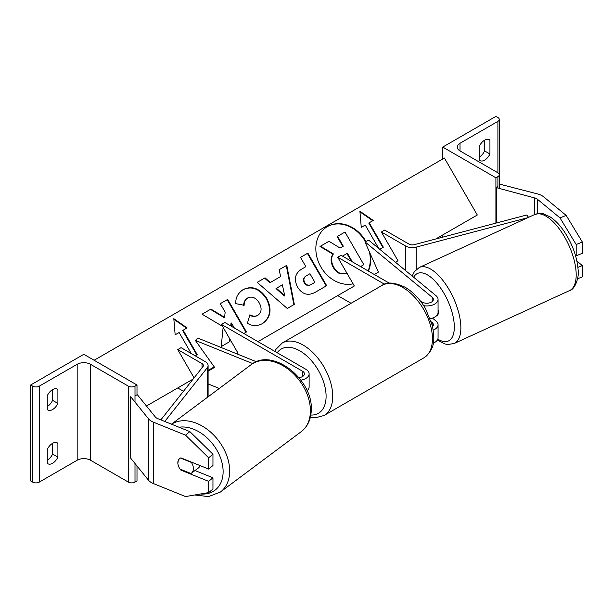<?xml version="1.0" encoding="UTF-8"?>
<svg xmlns="http://www.w3.org/2000/svg" width="613" height="613" viewBox="0 0 613 613"><rect width="100%" height="100%" fill="white"/><g stroke="black" fill="none" stroke-linecap="round" stroke-linejoin="round"><path stroke-width="0.92" d="M422.48 302.301L422.035 301.933A9.402 4.406 -112 0 0 421.89 301.979M431.36 321.909L432.18 322.576A6.582 3.801 180 0 1 433.368 324.76A6.582 3.801 180 0 1 432.609 326.53M420.533 301.19L422.135 302.117A6.582 3.801 0 0 0 429.307 302.937A6.582 3.801 0 0 0 433.368 299.428A6.582 3.801 0 0 0 432.18 297.251L364.927 241.806L378.405 272.103L374.359 274.532M423.706 305.695A11.279 6.513 0 0 0 438.065 299.428A11.279 6.513 0 0 0 436.027 295.696L368.781 240.25L364.927 241.806M433.276 330.085A11.279 6.513 180 0 0 438.065 324.76A11.279 6.513 180 0 0 436.027 321.02L432.479 318.101M430.249 318.676A11.279 6.513 0 0 0 438.065 312.477L438.065 299.428M257.966 341.64L354.337 286.003L337.725 257.222L341.043 255.299L389.324 283.175M354.337 286.003L337.725 295.596L351.057 303.297M337.725 257.222L384.535 284.24M433.268 343.134A11.279 6.513 0 0 0 438.065 337.801L438.065 324.76M442.739 147.082L495.909 177.785L497.909 176.636A4.697 2.713 0 0 0 499.281 174.713A4.697 2.713 0 0 0 497.909 172.797L460.018 150.921A9.402 5.425 180 0 1 457.267 147.082A9.402 5.425 180 0 1 460.018 143.25L497.909 121.374A4.697 2.713 0 0 0 499.281 119.458A4.697 2.713 0 0 0 497.909 117.535L495.909 116.386L442.739 147.082L442.739 158.982M442.739 234.963L442.739 237.147M479.297 157.066A9.402 5.425 120 0 0 484.615 150.921L484.615 140.178A9.402 5.425 120 0 0 479.297 146.315L479.297 160.131A9.402 5.425 -60 0 0 479.91 160.598A9.402 5.425 -60 0 0 489.933 153.993L489.933 140.178A9.402 5.425 120 0 0 489.312 139.71A9.402 5.425 120 0 0 484.615 140.178M495.909 177.785L495.909 223.124M484.615 150.921L489.933 153.993M488.599 139.412L489.933 140.178M575.385 255.131L576.189 255.79L582.35 253.299L582.35 242.035L576.189 244.526L576.189 255.79M576.189 244.526L560.014 217.899L537.547 199.371A7.517 4.345 0 0 0 536.704 198.788A7.517 4.345 0 0 0 534.567 197.922L496.369 187.639L496.369 223.009M560.014 217.899L566.174 215.408L543.708 196.88A15.041 8.682 0 0 0 542.022 195.716A15.041 8.682 0 0 0 537.747 193.992L499.281 184.03M496.369 187.639L497.909 185.731M577.615 278.762L582.35 276.846L582.35 265.582L576.91 261.1M577.913 267.375L582.35 265.582M566.174 215.408L582.35 242.035M436.188 316.07L436.877 315.756A9.402 4.099 -114.6 0 0 438.349 311.665A9.402 4.099 -114.6 0 0 438.065 309.619M181.486 469.673L180.919 470.133A9.402 6.283 50.5 0 1 180.115 469.121M200.045 465.589A9.402 6.574 -126.8 0 1 198.313 468.056L191.31 473.282A9.402 6.574 -126.8 0 1 190.98 473.512L179.984 469.068A9.402 6.574 -126.8 0 1 178.843 466.945A9.402 6.283 50.5 0 1 177.839 462.746A9.402 6.283 50.5 0 1 179.563 458.608A9.402 6.283 50.5 0 1 180.919 457.857L208.642 469.06L208.642 457.796L212.956 454.241L189.854 431.606L157.763 418.633A7.517 4.345 180 0 1 156.759 418.15A7.517 4.345 180 0 1 155.265 416.909L137.45 394.856L134.998 395.515M212.956 454.241L212.956 465.505L208.642 469.06M212.956 477.788L208.642 481.343L208.642 492.607L212.956 489.051L212.956 477.788L195.003 470.531M189.854 431.606L185.54 435.161L153.449 422.188A15.041 8.682 180 0 1 151.442 421.215A15.041 8.682 180 0 1 148.446 418.748L130.638 396.695L130.638 458.095L148.446 480.148A15.041 8.682 180 0 0 151.442 482.615A15.041 8.682 180 0 0 153.449 483.588L185.54 496.561L208.642 492.607M185.54 435.161L208.642 457.796M208.642 481.343L180.919 470.133M191.31 473.282A9.402 6.574 -126.8 0 0 193.386 468.868A9.402 6.574 -126.8 0 0 191.394 462.44L180.483 458.034M179.839 458.394A9.402 6.574 -126.8 0 0 177.985 462.639M52.58 454.08L57.898 457.145A9.402 5.425 120 0 1 47.883 463.75A9.402 5.425 120 0 1 47.27 463.29L47.27 449.475A9.402 5.425 -60 0 1 52.58 443.329L52.58 454.08A9.402 5.425 -60 0 1 47.27 460.217M136.998 385.002L134.998 386.152A4.697 2.713 180 0 1 128.355 386.152L90.471 364.283A9.402 5.425 0 0 0 77.177 364.283L39.293 386.152A4.697 2.713 180 0 1 32.642 386.152L30.65 385.002L83.82 354.306L136.998 385.002L136.998 394.979M30.65 385.002L30.65 480.937L32.642 482.094A4.697 2.713 180 0 0 39.293 482.094L77.177 460.217A9.402 5.425 0 0 1 90.471 460.217L128.355 482.094A4.697 2.713 180 0 0 134.998 482.094L136.998 480.937L136.998 465.964M47.27 406.496A9.402 5.425 -60 0 0 52.58 400.35L52.58 389.607A9.402 5.425 -60 0 1 57.285 389.14A9.402 5.425 -60 0 1 57.898 389.607L57.898 403.423A9.402 5.425 120 0 1 47.883 410.028A9.402 5.425 120 0 1 47.27 409.561L47.27 395.745A9.402 5.425 -60 0 1 52.58 389.607M57.898 457.145L57.898 443.329A9.402 5.425 -60 0 0 57.285 442.87A9.402 5.425 -60 0 0 52.58 443.329M52.58 400.35L57.898 403.423M56.572 388.841L57.898 389.607M56.572 442.563L57.898 443.329M214.266 366.911L208.098 370.574M256.38 361.747L198.03 338.161L195.332 340.384L214.581 367.356L208.098 371.194M219.301 388.45L208.098 383.922M252.732 363.586L195.332 340.384M298.937 377.623A6.582 3.801 180 0 0 304.423 373.876A6.582 3.801 180 0 0 302.493 371.187L221.408 324.377L224.733 322.453L305.818 369.271A11.279 6.513 180 0 1 309.121 373.876A11.279 6.513 180 0 1 300.906 380.144M309.121 373.876L309.121 386.926A11.279 6.513 180 0 1 307.059 390.68M221.408 324.377L238.02 353.157L236.825 353.847L238.02 353.157M528.575 217.331L526.728 215.002L414.265 244.656A4.697 2.713 180 0 1 408.994 244.104L384.711 230.09L381.386 232.005L398.006 260.786L395.469 262.257L398.006 260.786M527.739 217.715L416.219 247.123A9.402 5.425 180 0 1 405.668 246.028L381.386 232.005M160.851 419.882L202.972 366.643A4.697 2.713 0 0 0 203.393 365.517A4.697 2.713 0 0 0 202.022 363.601L177.739 349.586L194.083 377.884M183.486 391.278L177.739 387.96L193.149 379.064L146.461 406.013M164.767 421.468L207.248 367.777A9.402 5.425 0 0 0 208.098 365.517A9.402 5.425 0 0 0 205.34 361.685L181.065 347.663L177.739 349.586M368.076 270.9A31.7 25.884 60 0 0 369.394 251.836M365.402 241.614A31.7 25.884 60 0 0 327.212 226.695M368.352 271.069A31.7 25.884 60 0 0 370.321 253.928M365.907 241.407A31.7 25.884 60 0 0 327.449 226.557L327.449 226.557A31.7 25.884 60 0 0 319.074 263.421A31.7 25.884 60 0 0 353.088 283.827M208.098 370.428L214.244 366.88M374.282 274.486L378.405 272.103M435.766 238.986L477.305 215.01L444.402 158.024L94.126 360.252M382.857 247.453L368.758 223.032L373.217 220.458L359.908 211.224L361.256 227.369L365.241 225.063L378.757 248.472M379.723 249.269L383.332 247.185L369.233 222.764M235.821 303.642C235.415 297.788 237.928 293.068 243.346 289.497L243.346 289.497C252.15 285.413 259.966 288.386 266.785 298.416L266.839 298.508C272.187 309.274 270.777 317.611 262.594 323.534C257.146 326.331 252.081 326.239 247.399 323.258L249.905 314.798C252.732 316.408 255.406 316.561 257.92 315.258L257.92 315.258C261.605 312.469 262.065 308.377 259.291 302.991L259.238 302.899C255.905 297.703 252.112 296.018 247.874 297.857L247.874 297.857C245.361 299.489 244.12 301.956 244.158 305.282L235.821 303.642M262.594 323.534L262.126 323.802C270.302 317.886 271.72 309.542 266.364 298.784L266.839 298.508M270.318 282.493L280.624 276.547L279.16 269.689L286.761 265.299L294.332 304.385L287.275 308.462L257.207 282.363L265.061 277.827L270.318 282.493L269.85 282.769L280.149 276.823M297.611 287.19L297.558 287.099C293.596 279.061 295.152 272.954 302.224 268.778L305.872 266.67L300.5 257.368L307.872 253.115L326.668 285.673L315.274 292.255C308.109 296.11 302.224 294.424 297.611 287.19M223.132 327.357L221.209 346.56L229.944 341.518L230.113 339.456M231.208 326.193L231.469 323.02L234.35 328.009M243.844 333.487L246.464 331.978L227.668 299.42L220.297 303.673L225.163 312.094L224.588 317.319L210.918 309.09L202.068 314.193L222.565 326.377M191.294 353.571L179.142 332.514L175.149 334.813L173.808 318.676L187.111 327.909L183.126 330.208L197.225 354.628L195.179 355.816M347.287 273.789L340.031 273.697C337.388 272.747 335.142 270.662 333.28 267.46L333.227 267.368C330.53 262.295 330.43 257.897 332.928 254.18L320.001 246.472L328.997 241.277L340.069 248.066L343.303 246.196L337.594 236.311L344.981 232.051L363.823 264.678L360.559 266.563L363.348 264.954M342.836 246.464L337.127 236.587L337.594 236.311M340.031 273.697L340.499 273.421C337.863 272.471 335.61 270.394 333.756 267.184L333.702 267.092C330.997 262.027 330.897 257.629 333.395 253.912L320.469 246.204M347.226 273.674L340.499 273.421M332.928 254.18L333.395 253.912M279.16 269.689L286.761 265.299M286.294 265.567L293.865 304.653M257.207 282.363L265.061 277.827M264.586 278.103L269.85 282.769M276.463 288.256L275.996 288.524L284.248 296.025L284.723 295.757L282.386 284.838L276.463 288.256L284.723 295.757M302.209 268.785L305.404 266.939M300.5 257.368L307.872 253.115M307.397 253.384L326.2 285.949M305.987 276.026L306.462 275.758C303.818 277.459 303.228 279.681 304.684 282.424L304.738 282.516C306.462 285.29 308.699 285.896 311.465 284.34L314.921 282.348L309.956 273.743L305.987 276.026C303.351 277.727 302.761 279.949 304.217 282.7L304.27 282.792C305.987 285.558 308.232 286.171 310.998 284.616L314.454 282.616M242.878 289.765C251.682 285.689 259.491 288.662 266.31 298.692L266.364 298.784M249.437 315.067C252.265 316.683 254.939 316.837 257.452 315.526L257.92 315.258L257.452 315.526M247.407 298.133L247.874 297.857L247.407 298.133C244.894 299.757 243.652 302.232 243.69 305.55M224.588 317.319L224.113 317.595L210.451 309.358L210.918 309.09M210.451 309.358L202.068 314.193M245.997 332.246L227.201 299.688L227.668 299.42M227.201 299.688L220.297 303.673M230.779 325.947L231.001 323.296L231.469 323.02M229.477 341.786L229.722 338.774M196.758 354.904L182.659 330.484L183.126 330.208M173.862 319.304L186.643 328.177M372.75 220.734L359.961 211.86M351.517 261.345L351.916 261.115L347.395 253.284L342.475 256.127M351.372 261.261L346.927 253.552L347.395 253.284M346.927 253.552L342.521 256.096M432.18 297.251L432.18 301.611M432.18 322.576L432.18 324.752M460.018 143.25L460.018 150.921M497.909 121.374L497.909 172.797M497.909 176.636L497.909 188.053M423.775 357.915A41.83 24.152 -120 0 0 430.188 324.392A41.83 24.152 -120 0 0 402.856 287.535A41.83 24.152 -120 0 0 381.945 285.459C386.665 281.704 394.42 282.317 405.208 287.298C413.246 292.094 420.035 299.244 425.575 308.753L432.433 325.779C434.387 338.614 436.088 348.49 423.775 357.915L324.078 415.476L315.235 417.836L310.324 417.369M381.945 285.459L282.248 343.019A41.83 24.152 60 0 1 303.159 345.096A41.83 24.152 60 0 1 330.484 381.953A41.83 24.152 60 0 1 324.078 415.476M310.806 415.039A37.132 21.44 -120 0 0 325.488 389.493A37.132 21.44 -120 0 0 299.834 350.851A37.132 21.44 -120 0 0 277.199 352.743M537.547 199.371L537.547 213.638M534.567 197.922L534.567 214.588M576.12 272.333A41.83 18.244 -114.6 0 0 560.182 230.136A41.83 18.244 -114.6 0 0 534.689 214.527C539.632 213.286 542.612 213.086 543.639 213.937L550.236 216.948C555.524 220.465 560.451 225.722 565.017 232.733C572.764 244.993 577.124 257.36 578.113 269.843C579.408 275.996 575.454 289.466 569.569 290.57A41.83 18.244 -114.6 0 0 576.12 272.333M534.689 214.527L419.361 267.429A41.83 18.244 65.4 0 1 444.854 283.037A41.83 18.244 65.4 0 1 460.792 325.235A41.83 18.244 65.4 0 1 454.241 343.472L569.569 290.57M437.828 339.135A37.132 16.191 -114.6 0 0 454.256 324.775A37.132 16.191 -114.6 0 0 436.839 283.137A37.132 16.191 -114.6 0 0 413.66 277.252M153.449 422.188L153.449 483.588M148.446 418.748L148.446 480.148M179.05 427.238A37.132 25.968 53.2 0 1 223.101 472.822A37.132 25.968 53.2 0 1 200.543 493.994M194.819 494.975L208.497 496.614L220.404 492.032A41.83 29.255 -126.8 0 0 229.645 472.37A41.83 29.255 -126.8 0 0 209.347 431.023A41.83 29.255 -126.8 0 0 171.517 424.196M171.464 424.173L251.1 364.704A41.83 29.255 53.2 0 1 289.336 370.099A41.83 29.255 53.2 0 1 310.393 412.066A41.83 29.255 53.2 0 1 301.159 431.728L220.404 492.032M39.293 386.152L39.293 482.094M77.177 364.283L77.177 460.217M32.642 386.152L32.642 482.094M134.998 386.152L134.998 402.097M134.998 463.497L134.998 482.094M128.355 386.152L128.355 482.094M90.471 364.283L90.471 460.217M302.493 371.187L302.493 376.558M405.668 246.028L405.668 270.662M416.219 247.123L416.219 269.536M202.022 363.601L202.022 367.846M207.248 367.777L207.248 397.446M333.28 267.46L333.756 267.184M333.227 267.368L333.702 267.092M304.27 282.792L304.738 282.516M310.998 284.616L311.465 284.34M304.217 282.7L304.684 282.424M266.31 298.692L266.785 298.416M499.281 188.429L499.281 119.458M282.248 343.019L275.781 349.494L274.785 351.356M419.361 267.429L414.396 271.605L412.166 276.019M437.33 340.115L445.345 344.077L447.896 344.514L454.241 343.472M251.1 364.704C272.9 346.881 313.795 380.175 311.243 410.687C310.852 419.721 307.496 426.74 301.159 431.728M208.098 396.81L208.098 365.517"/></g></svg>
